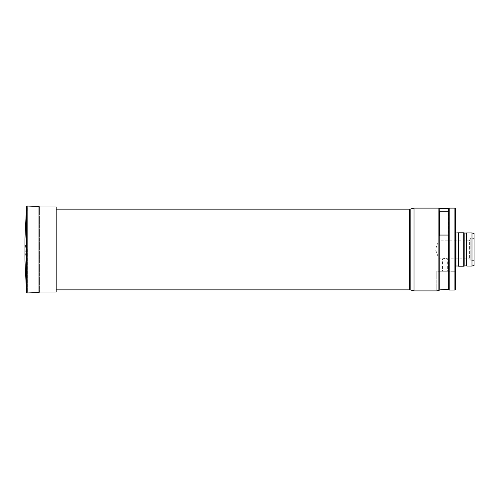 <?xml version="1.0" encoding="UTF-8"?>
<svg xmlns="http://www.w3.org/2000/svg" width="499" height="499" viewBox="0 0 499 499"><rect width="100%" height="100%" fill="white"/><g stroke="black" fill="none" stroke-linecap="round" stroke-linejoin="round"><path stroke-width="0.37" stroke-dasharray="2.5 1.87" d="M56.2 249.5L56.2 289.857L56.2 249.5M414.033 290.892L414.033 208.108M436.8 290.892L436.8 271.281L454.907 271.281L436.8 271.281L436.8 290.892L438.864 290.524L438.864 208.108M438.864 290.524L439.762 289.875L439.762 208.626M445.077 289.526L445.077 271.281L445.077 289.526L448.32 289.526L448.32 208.626M449.212 208.108L449.212 290.056L454.907 290.056L454.907 208.108M442.488 271.281L447.665 271.281L442.488 271.281L442.488 258.813C444.21 258.42 445.938 258.42 447.665 258.813C445.938 258.42 444.216 258.42 442.488 258.813L438.864 258.813L435.477 249.5L438.864 240.187L438.864 258.813L438.864 240.187L469.603 240.187L469.603 258.813L469.603 240.187L470.17 238.634L470.17 260.366L470.17 238.634L473.015 238.634L474.05 238.035L474.05 260.965L474.05 238.035M454.907 249.5L454.907 267.04L454.907 249.5M454.907 271.812L454.907 225.698L454.907 271.812L455.425 272.167L454.907 271.812L454.907 290.056L454.907 271.812M455.425 289.414L455.425 208.626M474.05 265.499L474.05 233.501M471.979 266.054L471.979 232.946M466.808 266.054L466.808 232.946M466.54 265.898L466.54 233.102M464.85 265.898L464.85 233.102M463.702 266.21L463.702 232.79M458.531 266.21L458.531 232.79M458.176 266.004L458.176 232.996M473.015 238.634L473.015 260.366L473.015 238.634M439.382 210.896L439.382 235.422M448.695 235.422L448.695 210.896M56.2 292.027L56.2 206.973M27.389 249.5L27.389 292.027L27.389 249.5M39.583 207.073L39.583 291.927L39.583 207.073M24.95 241.635L24.95 257.365L24.95 241.635L25.985 249.5L24.95 257.365M24.95 259.742L24.95 239.258M409.492 209.143L409.492 289.857M410.827 290.031L410.827 208.969M454.907 267.04C455.344 266.086 455.687 265.742 455.943 266.004L455.943 232.996C455.687 233.258 455.344 232.914 454.907 231.96M27.146 292.963L27.146 206.037M26.503 292.37L26.503 206.63M38.984 292.545L38.984 206.455M474.05 260.965L473.015 260.366L470.17 260.366L469.603 258.813L447.665 258.813L447.665 271.281M454.907 225.698L455.425 225.18M38.984 206.973L27.389 206.973L25.904 249.5L27.389 292.027L38.984 292.027"/><path stroke-width="0.75" d="M410.827 290.031L409.492 289.857L409.492 209.143L410.827 208.969L410.827 290.031L414.033 290.892L436.8 290.892L438.733 290.549M410.827 208.969L414.033 208.108L414.033 290.892M414.033 208.108L438.864 208.108L438.864 290.524L439.762 289.875L445.077 289.526L439.762 289.875L439.762 235.054L448.32 235.054L448.32 289.526L445.077 289.526M438.864 208.108L439.762 208.626L439.762 211.264L439.382 210.896L439.382 235.422L439.762 235.054M439.762 208.626L448.32 208.626L448.32 211.264L439.762 211.264M448.32 235.054L448.695 235.422L448.695 210.896L448.32 211.264M449.212 290.056L448.32 289.526L449.212 290.056L449.212 208.108L454.907 208.108L454.907 290.056L455.425 289.414L454.907 290.056L449.212 290.056M454.907 208.108L455.425 208.626L455.425 289.414M474.05 249.5L474.05 265.499L471.979 266.054L471.979 232.946L474.05 233.501L474.05 249.5M466.54 233.102L466.54 265.898L464.85 265.898L464.85 233.102L466.808 232.946L466.808 266.054L471.979 266.054M464.85 233.102L463.702 232.79L463.702 266.21L464.85 265.898M458.176 232.996L458.176 266.004L455.943 266.004L455.943 232.996L458.531 232.79L458.531 266.21L463.702 266.21M38.984 206.973L56.2 206.973L56.2 292.027L38.984 292.027M26.503 206.63L27.146 206.037L27.146 292.963L26.503 292.37L26.503 206.63L24.95 239.258L24.95 259.742L26.503 292.37M39.583 207.073L38.984 206.455L27.146 206.037M38.984 206.455L38.984 292.545L27.146 292.963M56.2 289.857L409.492 289.857M56.2 209.143L409.492 209.143M448.32 208.626L449.212 208.108M466.808 232.946L471.979 232.946M458.531 232.79L463.702 232.79M458.176 266.004L458.531 266.21M455.943 266.004L455.425 266.142M455.943 232.996L455.425 232.858M38.984 292.545L39.583 291.927"/></g></svg>
